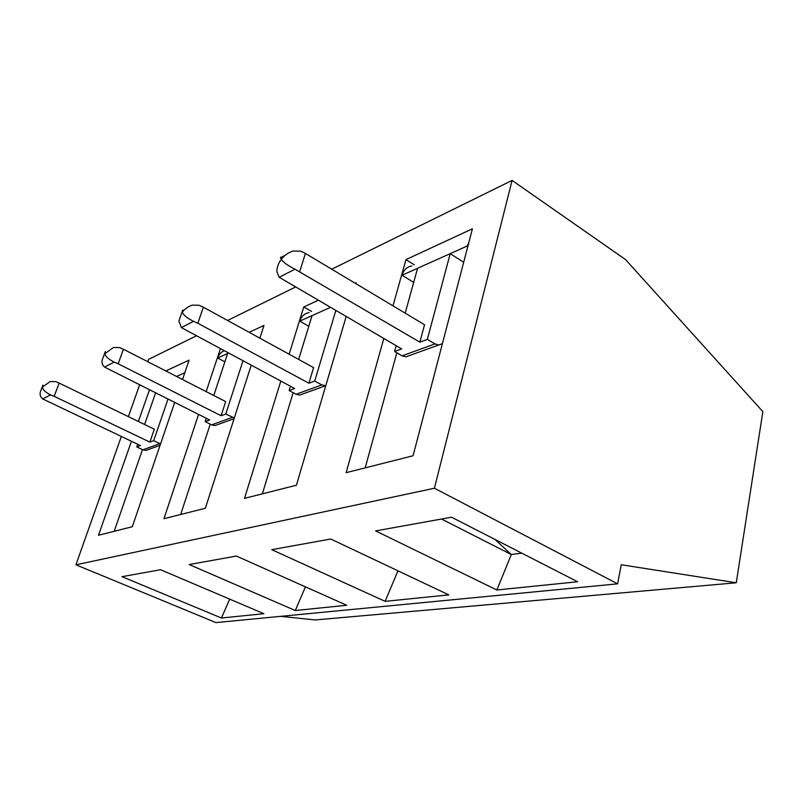 <?xml version="1.0" encoding="UTF-8"?>
<svg xmlns="http://www.w3.org/2000/svg" width="803" height="803" viewBox="0 0 803 803"><rect width="100%" height="100%" fill="white"/><g stroke="black" fill="none" stroke-linecap="round" stroke-linejoin="round"><path stroke-width="1.2" d="M411.809 265.984C406.991 266.757 403.748 269.848 402.062 275.238L413.686 282.395M402.062 275.238L417.58 268.282L405.194 313.15M467.868 246.24L467.386 245.929L468.992 241.944M285.477 255.083L281.482 257.221C280.217 256.93 280.187 257.622 281.371 259.309C284.332 255.394 288.197 252.644 292.965 251.058L300.693 251.168L305.411 253.447L424.546 324.733L419.869 342.158L427.347 339.388L450.212 253.638L467.386 245.929M417.58 268.282L450.212 253.638L463.682 262.27M396.2 345.702L394.594 351.503L402.082 355.829L405.856 356.843L409.289 355.609M394.594 351.503L401.681 348.883L279.203 277.296L294.992 269.186C287.665 265.512 283.128 262.22 281.371 259.309C278.32 263.294 276.814 267.469 276.874 271.836L279.203 277.296M442.403 343.634L438.809 344.979L434.965 343.905L427.347 339.388M419.869 342.158L294.992 269.186M441.509 519.029L511.31 554.532L496.856 589.984L375.633 530.913L451.587 517.212L577.628 581.763L496.856 589.984M494.959 539.425L511.31 554.532L521.729 553.137M396.853 352.808L365.174 467.868M309.105 312.608C304.538 313.421 301.426 316.272 299.76 321.15L308.794 326.269M299.76 321.15L312.046 315.639L298.646 359.433M290.435 386.233L289.12 390.549L296.086 394.263L299.619 395.096L302.861 393.922M325.747 385.781L321.832 384.918L314.736 381.074L308.904 383.232L313.592 367.623L203.35 307.188L197.849 323.258L193.543 321.341C187.129 318.118 183.395 315.087 182.361 312.267C184.82 308.904 188.123 306.535 192.268 305.16L199.074 305.25L203.35 307.188M314.736 381.074L335.784 310.641M289.12 390.549L294.671 388.491L181.368 327.604L193.543 321.341M308.904 383.232L197.849 323.258M182.773 309.918L178.898 321.039L181.368 327.604M293.165 392.707L262.36 493.855M224.067 350.791C220.986 352.136 218.848 354.545 217.633 358.008L224.87 361.842M217.633 358.008L227.6 353.541L213.779 395.518M206.281 418.273L205.177 421.625L211.671 424.867L214.983 425.57L218.045 424.466M259.65 338.053L260.393 336.608M234.295 418.002L225.763 414.007L221.086 415.733L225.683 401.61L123.441 349.255L118.161 363.779L114.247 362.103C108.535 359.232 105.384 356.452 104.822 353.742L113.464 347.508L119.547 347.579L123.441 349.255M225.763 414.007L242.958 360.878M205.177 421.625L209.653 419.969L104.561 367.091L114.247 362.103M221.086 415.733L118.161 363.779M105.303 351.513L102.132 360.125C101.66 362.926 102.473 365.245 104.561 367.091M210.256 424.155L180.675 514.492M184.73 373.014L185.573 370.504M176.54 376.446L184.489 372.883M137.725 444.27L136.791 446.94L142.864 449.81L145.975 450.413L148.856 449.369M155.591 392.918L144.6 424.496M160.55 443.918L153.694 440.676L149.87 442.102L154.306 429.193L59.171 383.091L54.152 396.331L50.559 394.855C45.41 392.265 42.7 389.676 42.449 387.106L50.107 381.555L55.608 381.606L59.171 383.091M153.694 440.676L167.978 399.111M136.791 446.94L140.475 445.575L42.679 398.91L50.559 394.855M149.87 442.102L54.152 396.331M42.94 385.109L40.321 391.924C39.688 394.745 40.471 397.063 42.679 398.91M142.462 449.62L114.207 531.295M392.978 305.843L405.957 259.61L472.435 228.795L413.083 455.763L346.133 472.686L383.804 338.515M405.957 259.61L414.328 264.839M355.107 283.178L356.151 282.706L355.87 283.64M346.133 316.653L296.407 485.243L244.503 498.362L280.819 381.094M289.14 354.213L303.755 306.987L311.584 311.474M303.755 306.987L318.058 300.362M249.161 332.301L263.976 325.436L259.881 338.183M251.198 365.275L205.357 508.259L163.942 518.728L198.582 414.428M206.16 391.613L220.373 348.813M165.789 370.946L189.117 360.135L182.512 379.508M174.683 402.464L132.324 526.718L98.508 535.26L131.431 441.279M138.367 421.465L149.448 389.836M330.766 539.014L448.787 594.872L385.129 601.357L271.755 549.664L330.766 539.014M397.947 570.813L385.129 601.357M236.363 556.047L346.735 605.271L295.283 610.511L189.197 564.549L236.363 556.047M305.431 586.842L295.283 610.511M160.57 569.718L263.896 613.703L221.447 618.019L122.006 576.674L160.57 569.718M229.698 599.138L221.447 618.019M512.093 180.414L625.497 259.54L762.85 411.628L736.271 582.777L621.261 564.75L617.617 583.841L434.413 488.234L512.093 180.414L331.739 269.196M147.802 361.731L148.655 359.322L196.213 335.915M227.58 320.467L295.283 287.143M280.679 616.343L315.228 619.946L736.271 582.777M121.343 436.491L75.934 564.8L215.937 622.586L617.617 583.841M75.934 564.8L434.413 488.234M139.602 384.908L128.38 416.627M402.082 355.829L434.965 343.905M305.411 253.447L299.75 271.444M312.046 315.639L330.284 307.459M296.086 394.263L321.832 384.918M227.6 353.541L228.474 353.139M211.671 424.867L232.378 417.359M142.864 449.81L159.877 443.647M438.809 344.979L405.856 356.843M325.436 385.801L299.619 395.096M181.528 313.471L182.14 311.725M234.074 418.694L214.983 425.57M104.059 354.886L104.691 353.179M160.068 445.334L145.975 450.413M41.776 388.14L42.388 386.544"/></g></svg>
